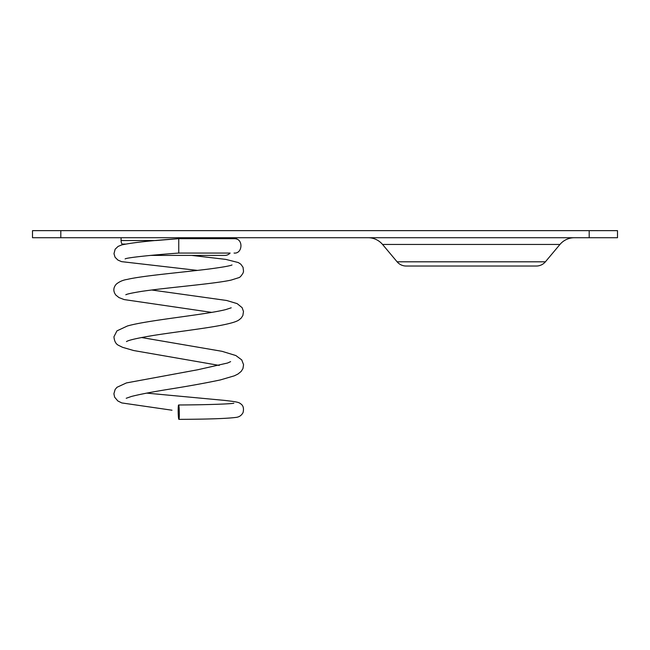 <?xml version="1.0" encoding="UTF-8"?>
<svg xmlns="http://www.w3.org/2000/svg" width="650" height="650" viewBox="0 0 650 650"><rect width="100%" height="100%" fill="white"/><g stroke="black" fill="none" stroke-linecap="round" stroke-linejoin="round"><path stroke-width="0.97" d="M229.946 253.061L178.75 253.061L178.75 238.672L234.658 238.688M178.701 405.064A7.191 0.552 -91.1 0 0 178.612 404.974A7.191 0.552 -91.1 0 0 178.189 411.588A7.191 0.552 -91.1 0 0 178.799 419.266A7.191 0.552 -91.1 0 0 178.888 419.356A7.191 0.552 -91.1 0 0 179.311 412.742A7.191 0.552 -91.1 0 0 178.701 405.064M121.079 237.721L121.079 240.541A7.077 7.077 0 0 0 122.021 244.075L122.403 244.741M230.116 253.061A7.077 7.077 0 0 1 224.851 255.409L150.581 255.409M236.421 239.07L236.421 237.721M155.789 240.541L178.75 238.672C151.304 240.541 132.299 242.629 121.745 244.92L118.089 246.407L115.156 249.202L113.978 253.687L115.082 257.27L117.878 260.057L121.566 261.641L197.462 270.4M559.951 244.457L382.549 244.457L397.109 261.812A11.797 11.797 0 0 0 406.144 266.029L536.356 266.029A11.797 11.797 0 0 0 545.391 261.812L559.951 244.457A18.874 18.874 0 0 1 574.405 237.721M382.549 244.457A18.874 18.874 0 0 0 368.095 237.721M60.808 237.721L617.5 237.721L617.5 230.644L32.5 230.644L32.5 237.721L60.808 237.721L60.808 230.644M121.079 240.541L155.764 240.541M125.369 244.075L122.021 244.075M397.109 261.812L545.391 261.812M589.192 237.721L589.192 230.644M178.75 253.061C153.173 254.889 126.953 257.619 125.125 258.895L125.149 258.887M191.661 255.409L225.794 259.391L238.314 262.551L240.857 264.225L243.035 267.296L243.531 271.261L243.141 272.862C241.361 275.933 239.842 277.558 238.591 277.737L231.189 280.069C214.849 283.782 168.35 287.438 141.911 291.33C132.324 292.882 126.961 294.027 125.808 294.775M232.018 264.956L232.001 264.964C230.059 265.891 222.552 267.223 209.495 268.962C183.032 272.317 142.894 275.681 127.229 279.411C123.077 280.02 119.438 281.596 116.317 284.123C113.214 287.617 113.043 291.257 115.806 295.051L118.991 297.594L124.117 299.569L211.705 312.382M151.686 289.998L226.671 300.487L237.169 303.631L242.133 307.678L243.49 311.512L242.848 315.559L241.142 318.151L239.054 319.873C237.136 321.222 233.634 322.831 220.756 325.366C203.32 328.721 174.249 332.118 152.498 335.587C137.02 338.211 128.351 340.21 126.474 341.599L126.482 341.591M231.213 307.808L225.964 309.53C206.026 314.714 147.436 320.158 127.367 326.007L116.943 330.874L113.945 336.765C114.343 341.307 115.952 344.199 118.771 345.451L122.59 347.327L133.648 350.529L219.237 365.414M230.604 361.644L227.573 363.017L197.689 369.761L126.417 382.931L116.992 387.286L115.131 389.48L113.904 393.762L114.628 397.166L117.821 400.952L121.778 402.927L171.998 410.215M141.456 337.512L222.04 351.317L235.869 355.55L241.751 359.921L243.555 364.674L242.946 368.591L241.158 371.434L237.949 374.034L234.406 375.798L220.35 379.933C205.855 382.996 189.012 386.051 169.837 389.098C153.14 391.763 140.368 394.201 131.511 396.435L126.222 398.271M146.713 393.12L224.819 400.424C238.648 401.984 239.005 402.529 240.825 403.91C243.279 405.576 244.026 408.468 243.059 412.579C241.597 415.309 239.411 416.894 236.502 417.341C227.386 418.559 208.179 419.234 178.888 419.356M233.846 403.195C232.253 403.926 205.343 404.901 178.612 404.974M233.269 238.672L232.757 238.672M234.658 238.696C243.555 238.607 242.686 254.012 234.057 253.061"/></g></svg>
